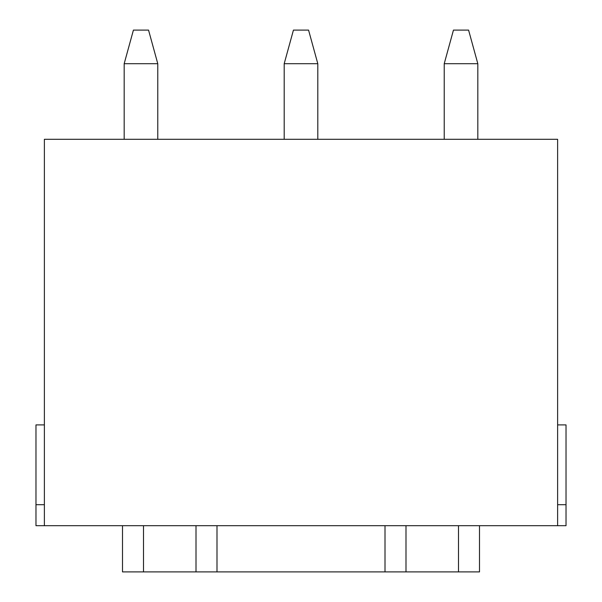 <?xml version="1.0" encoding="UTF-8"?>
<svg xmlns="http://www.w3.org/2000/svg" width="602" height="602" viewBox="0 0 602 602"><rect width="100%" height="100%" fill="white"/><g stroke="black" fill="none" stroke-linecap="round" stroke-linejoin="round"><path stroke-width="0.9" d="M157.777 63.699L157.777 139.303L157.777 63.699L124.178 63.699L124.178 139.303L124.178 63.699L133.418 30.1L148.543 30.1L133.418 30.1L124.178 63.699L157.777 63.699L148.543 30.1L157.777 63.699M317.803 63.699L317.803 139.303L317.803 63.699L284.197 63.699L284.197 139.303L284.197 63.699L293.437 30.1L308.563 30.1L293.437 30.1L284.197 63.699L317.803 63.699L308.563 30.1L317.803 63.699M477.822 63.699L477.822 139.303L477.822 63.699L444.223 63.699L444.223 139.303L444.223 63.699L453.457 30.1L468.582 30.1L453.457 30.1L444.223 63.699L477.822 63.699L468.582 30.1L477.822 63.699M196.004 525.697L405.996 525.697L405.996 571.9L458.498 571.9L458.498 525.697L458.498 571.9L385.002 571.9L385.002 525.697L216.998 525.697L216.998 571.9L385.002 571.9L196.004 571.9L196.004 525.697L196.004 571.9L143.502 571.9L216.998 571.9L216.998 525.697L44.382 525.697L44.382 139.303L557.618 139.303L557.618 525.697L557.618 139.303L44.382 139.303L44.382 525.697L196.004 525.697M479.501 525.697L479.501 571.9L458.498 571.9L479.501 571.9L479.501 525.697M122.499 571.9L122.499 525.697L122.499 571.9L143.502 571.9L122.499 571.9M143.502 525.697L143.502 571.9L143.502 525.697M385.002 571.9L405.996 571.9L405.996 525.697L385.002 525.697L385.002 571.9M405.996 525.697L557.618 525.697L405.996 525.697M566.023 525.697L557.618 525.697L566.023 525.697L566.023 504.702L557.618 504.702L566.023 504.702L566.023 424.899L557.618 424.899L566.023 424.899L566.023 525.697M44.382 525.697L35.977 525.697L44.382 525.697M44.382 504.702L35.977 504.702L35.977 525.697L35.977 504.702L44.382 504.702M44.382 424.899L35.977 424.899L35.977 504.702L35.977 424.899L44.382 424.899"/></g></svg>
